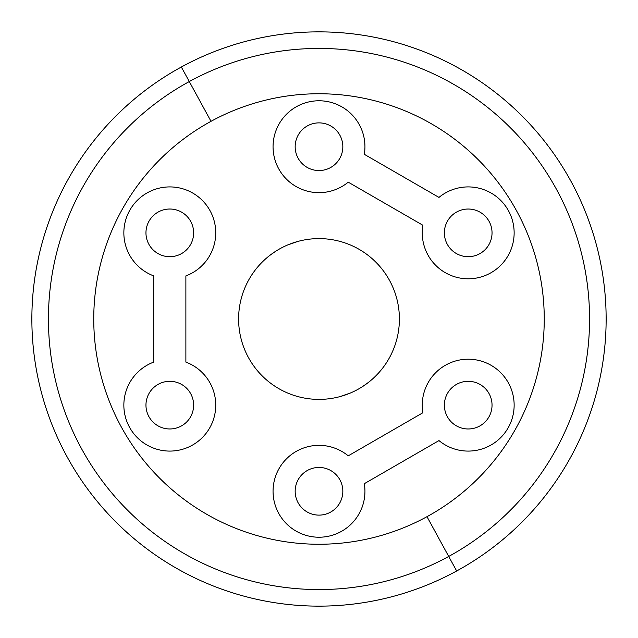 <?xml version="1.0" encoding="UTF-8"?>
<svg xmlns="http://www.w3.org/2000/svg" width="638" height="638" viewBox="0 0 638 638"><rect width="100%" height="100%" fill="white"/><g stroke="black" fill="none" stroke-linecap="round" stroke-linejoin="round"><path stroke-width="0.96" d="M357.543 389.555A80.396 80.396 0 0 1 248.445 357.543A80.396 80.396 0 0 1 280.457 248.445A80.396 80.396 0 0 1 389.555 280.457A80.396 80.396 0 0 1 357.543 389.555A80.396 80.396 0 0 0 389.555 280.457A80.396 80.396 0 0 0 280.457 248.445A80.396 80.396 0 0 0 248.445 357.543A80.396 80.396 0 0 0 357.543 389.555M211.011 121.324A225.246 225.246 0 0 1 516.676 211.011A225.246 225.246 0 0 1 426.989 516.676A225.246 225.246 0 0 1 121.324 426.989A225.246 225.246 0 0 1 211.011 121.324L189.287 81.552A270.568 270.568 0 0 1 556.448 189.287A270.568 270.568 0 0 1 448.713 556.448L426.989 516.676A225.246 225.246 0 0 0 516.676 211.011A225.246 225.246 0 0 0 211.011 121.324A225.246 225.246 0 0 0 121.324 426.989A225.246 225.246 0 0 0 426.989 516.676L448.713 556.448A270.568 270.568 0 0 1 81.552 448.713A270.568 270.568 0 0 1 189.287 81.552L211.011 121.324M153.718 275.895L153.718 362.105A45.944 45.944 0 0 0 133.023 432.684A45.944 45.944 0 0 0 206.568 432.684A45.944 45.944 0 0 0 185.881 362.105L185.881 275.895L185.881 362.105A45.944 45.944 0 0 1 206.568 432.684A45.944 45.944 0 0 1 133.023 432.684A45.944 45.944 0 0 1 153.718 362.105L153.718 275.895A45.944 45.944 0 0 1 133.023 205.316A45.944 45.944 0 0 1 206.568 205.316A45.944 45.944 0 0 1 185.881 275.895A45.944 45.944 0 0 0 206.568 205.316A45.944 45.944 0 0 0 133.023 205.316A45.944 45.944 0 0 0 153.718 275.895A45.944 45.944 0 0 1 133.023 205.316A45.944 45.944 0 0 1 206.568 205.316A45.944 45.944 0 0 1 185.881 275.895L185.881 362.105L185.881 275.895M348.228 182.157L422.89 225.262L348.228 182.157A45.944 45.944 0 0 1 276.764 164.795A45.944 45.944 0 0 1 313.537 101.099A45.944 45.944 0 0 1 364.314 154.308L438.968 197.413A45.944 45.944 0 0 1 510.44 214.783A45.944 45.944 0 0 1 473.667 278.471A45.944 45.944 0 0 1 422.89 225.262A45.944 45.944 0 0 0 473.667 278.471A45.944 45.944 0 0 0 510.44 214.783A45.944 45.944 0 0 0 438.968 197.413A45.944 45.944 0 0 1 510.44 214.783A45.944 45.944 0 0 1 473.667 278.471A45.944 45.944 0 0 1 422.89 225.262L348.228 182.157A45.944 45.944 0 0 1 276.764 164.795A45.944 45.944 0 0 1 313.537 101.099A45.944 45.944 0 0 1 364.314 154.308A45.944 45.944 0 0 0 313.537 101.099A45.944 45.944 0 0 0 276.764 164.795A45.944 45.944 0 0 0 348.228 182.157L422.89 225.262M422.89 412.738L348.228 455.843L422.89 412.738A45.944 45.944 0 0 1 473.667 359.529A45.944 45.944 0 0 1 510.44 423.217A45.944 45.944 0 0 1 438.968 440.587L364.314 483.692A45.944 45.944 0 0 1 313.537 536.901A45.944 45.944 0 0 1 276.764 473.205A45.944 45.944 0 0 1 348.228 455.843A45.944 45.944 0 0 0 276.764 473.205A45.944 45.944 0 0 0 313.537 536.901A45.944 45.944 0 0 0 364.314 483.692A45.944 45.944 0 0 1 313.537 536.901A45.944 45.944 0 0 1 276.764 473.205A45.944 45.944 0 0 1 348.228 455.843L422.89 412.738A45.944 45.944 0 0 1 473.667 359.529A45.944 45.944 0 0 1 510.44 423.217A45.944 45.944 0 0 1 438.968 440.587A45.944 45.944 0 0 0 510.44 423.217A45.944 45.944 0 0 0 473.667 359.529A45.944 45.944 0 0 0 422.89 412.738L348.228 455.843M181.336 67.014A287.14 287.14 0 0 1 570.986 181.336A287.14 287.14 0 0 1 456.664 570.986L448.713 556.448A270.568 270.568 0 0 0 556.448 189.287A270.568 270.568 0 0 0 189.287 81.552L181.336 67.014L189.287 81.552A270.568 270.568 0 0 0 81.552 448.713A270.568 270.568 0 0 0 448.713 556.448L456.664 570.986A287.14 287.14 0 0 1 67.014 456.664A287.14 287.14 0 0 1 181.336 67.014A287.14 287.14 0 0 0 67.014 456.664A287.14 287.14 0 0 0 456.664 570.986A287.14 287.14 0 0 0 570.986 181.336A287.14 287.14 0 0 0 181.336 67.014A287.14 287.14 0 0 1 570.986 181.336A287.14 287.14 0 0 1 456.664 570.986A287.14 287.14 0 0 0 570.986 181.336A287.14 287.14 0 0 0 181.336 67.014A287.14 287.14 0 0 0 67.014 456.664A287.14 287.14 0 0 0 456.664 570.986A287.14 287.14 0 0 1 67.014 456.664A287.14 287.14 0 0 1 181.336 67.014A287.14 287.14 0 0 1 570.986 181.336A287.14 287.14 0 0 1 456.664 570.986A287.14 287.14 0 0 0 570.986 181.336A287.14 287.14 0 0 0 181.336 67.014A287.14 287.14 0 0 0 67.014 456.664A287.14 287.14 0 0 0 456.664 570.986A287.14 287.14 0 0 1 67.014 456.664A287.14 287.14 0 0 1 181.336 67.014A287.14 287.14 0 0 0 67.014 456.664A287.14 287.14 0 0 0 456.664 570.986A287.14 287.14 0 0 0 570.986 181.336A287.14 287.14 0 0 0 181.336 67.014A287.14 287.14 0 0 1 570.986 181.336A287.14 287.14 0 0 1 456.664 570.986A287.14 287.14 0 0 1 67.014 456.664A287.14 287.14 0 0 1 181.336 67.014M169.237 381.317A23.837 23.837 0 0 1 193.625 404.58A23.837 23.837 0 0 1 170.362 428.967A23.837 23.837 0 0 1 145.966 405.704A23.837 23.837 0 0 1 169.237 381.317A23.837 23.837 0 0 0 145.966 405.704A23.837 23.837 0 0 0 170.362 428.967A23.837 23.837 0 0 0 193.625 404.58A23.837 23.837 0 0 0 169.237 381.317M149.444 245.263A23.837 23.837 0 0 0 182.197 253.214A23.837 23.837 0 0 0 190.156 220.453A23.837 23.837 0 0 0 157.395 212.502A23.837 23.837 0 0 0 149.444 245.263A23.837 23.837 0 0 1 157.395 212.502A23.837 23.837 0 0 1 190.156 220.453A23.837 23.837 0 0 1 182.197 253.214A23.837 23.837 0 0 1 149.444 245.263M447.844 417.547A23.837 23.837 0 0 1 455.803 384.786A23.837 23.837 0 0 1 488.556 392.737A23.837 23.837 0 0 1 480.605 425.498A23.837 23.837 0 0 1 447.844 417.547A23.837 23.837 0 0 0 480.605 425.498A23.837 23.837 0 0 0 488.556 392.737A23.837 23.837 0 0 0 455.803 384.786A23.837 23.837 0 0 0 447.844 417.547M339.918 502.712A23.837 23.837 0 0 0 330.428 470.365A23.837 23.837 0 0 0 298.082 479.856A23.837 23.837 0 0 0 307.572 512.202A23.837 23.837 0 0 0 339.918 502.712A23.837 23.837 0 0 1 307.572 512.202A23.837 23.837 0 0 1 298.082 479.856A23.837 23.837 0 0 1 330.428 470.365A23.837 23.837 0 0 1 339.918 502.712M364.314 483.692L438.968 440.587M468.763 256.683A23.837 23.837 0 0 1 444.375 233.42A23.837 23.837 0 0 1 467.638 209.033A23.837 23.837 0 0 1 492.034 232.296A23.837 23.837 0 0 1 468.763 256.683A23.837 23.837 0 0 0 492.034 232.296A23.837 23.837 0 0 0 467.638 209.033A23.837 23.837 0 0 0 444.375 233.42A23.837 23.837 0 0 0 468.763 256.683M298.082 135.288A23.837 23.837 0 0 0 307.572 167.634A23.837 23.837 0 0 0 339.918 158.144A23.837 23.837 0 0 0 330.428 125.798A23.837 23.837 0 0 0 298.082 135.288A23.837 23.837 0 0 1 330.428 125.798A23.837 23.837 0 0 1 339.918 158.144A23.837 23.837 0 0 1 307.572 167.634A23.837 23.837 0 0 1 298.082 135.288M438.968 197.413L364.314 154.308M275.76 251.22L269.962 255.288M339.791 396.669L350.31 393.056M362.408 386.676L368.445 382.393M298.225 241.331L287.69 244.944"/></g></svg>
